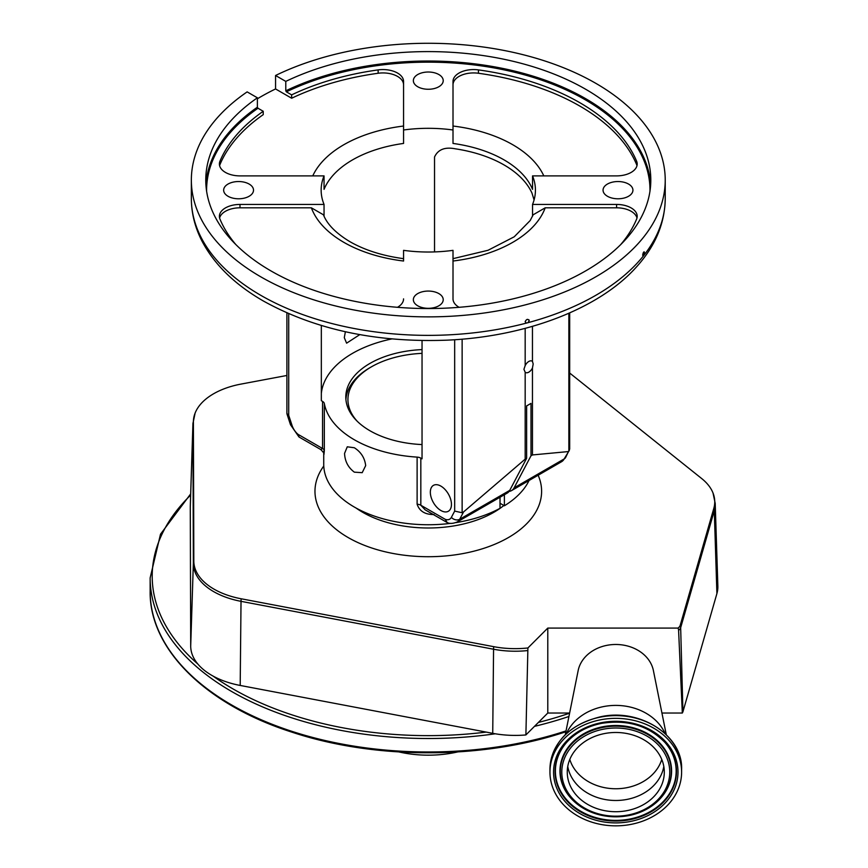 <?xml version="1.0" encoding="UTF-8"?>
<svg xmlns="http://www.w3.org/2000/svg" width="868" height="868" viewBox="0 0 868 868"><rect width="100%" height="100%" fill="white"/><g stroke="black" fill="none" stroke-linecap="round" stroke-linejoin="round"><path stroke-width="1.3" d="M398.922 751.938A79.737 46.037 0 0 0 457.664 751.938M569.625 713.04L547.784 713.04L525.889 734.946A71.946 41.545 180 0 1 492.731 733.33L240.197 685.449A71.946 41.545 180 0 1 213.072 676.085A71.946 41.545 180 0 1 197.839 664.031A71.946 41.545 180 0 1 190.7 646.052L190.276 506.912A71.946 41.545 180 0 1 190.287 506.077L192.935 423.454A69.299 40.015 180 0 0 192.924 424.268L190.276 506.912M569.679 373.034L701.713 478.572A68.832 39.733 180 0 1 713.019 493.002L715.21 503.407L717.858 586.03A71.946 41.545 180 0 1 716.903 593.593L682.932 711.793L682.324 713.04L661.937 713.04M713.019 493.002A68.832 39.733 180 0 1 714.744 501.845A68.832 39.733 180 0 1 713.821 508.344L680.197 625.34A9.83 5.675 180 0 1 677.995 628.085A8.105 6.618 0 0 1 678.592 630.331A10.297 5.74 -1.5 0 0 680.664 627.694L682.932 711.793M527.603 650.577A69.299 40.015 180 0 1 493.566 649.231L241.022 601.34A69.299 40.015 180 0 1 193.347 563.397L192.924 424.268A10.297 8.409 -0.2 0 1 193.401 421.956L193.824 561.097A68.832 39.733 180 0 0 241.174 598.779L493.708 646.671A68.832 39.733 180 0 0 527.907 647.962L525.889 734.946M193.401 421.956A68.832 39.733 180 0 1 195.126 413.049A68.832 39.733 180 0 1 240.957 384.101L286.896 375.475M678.592 630.331L682.324 713.04M527.907 647.962L547.784 628.085L547.784 713.04M547.784 628.085L677.995 628.085M323.731 453.78L323.731 464.38A104.561 60.369 0 0 0 354.35 507.064A104.561 60.369 0 0 0 450.666 523.35M455.96 522.59A104.561 60.369 0 0 0 500.011 508.301L500.011 497.255M500.011 503.256L504.384 505.784A104.561 60.369 0 0 0 529.057 480.481M504.384 494.738L504.384 505.784M354.35 472.159C348.187 467.581 344.921 461.331 344.553 453.421L347.265 446.803L354.35 447.758C361.023 452.044 364.788 457.989 365.678 465.617L362.195 472.68L354.35 472.159M288.708 313.684L288.708 415.284L292.006 425.353A12.065 6.966 -120 0 0 298.125 434.391L322.549 448.496L322.549 401.396A6.184 3.57 180 0 1 324.328 403.533A104.561 60.369 0 0 0 354.35 439.772A104.561 60.369 0 0 0 417.117 457.111A6.184 3.57 180 0 1 420.828 458.13L420.828 505.241L445.251 519.335A12.065 6.966 -120 0 0 451.371 517.361L454.669 511.1L454.669 339.735M324.328 403.533L324.328 450.633C323.862 456.004 323.721 456.112 323.883 450.948M422.043 349.598A82.482 47.621 0 0 0 345.8 397.088A82.482 47.621 0 0 0 369.963 430.756A82.482 47.621 0 0 0 422.043 444.568M569.679 312.892L569.679 449.06L565.665 457.403A6.184 4.741 -152.2 0 1 564.167 458.944L568.855 451.132L568.855 313.261M569.332 450.449L568.855 451.132M462.134 339.171L462.134 512.738L454.669 511.1M532.453 326.335L532.453 361.403A6.543 3.776 120 0 0 532.084 361.142A6.543 3.776 120 0 0 525.173 365.612L523.925 369.323L525.173 372.198L525.173 459.15L463.566 511.925L459.704 519.259A6.184 4.741 -152.2 0 1 451.371 517.361M525.173 328.354L525.173 365.612M525.173 372.198A6.543 3.776 120 0 0 525.541 372.47A6.543 3.776 120 0 0 532.453 367.989L533.18 363.985L532.453 361.403M462.134 512.738L463.566 511.925M457.132 522.015L507.172 493.122A18.25 10.535 -120 0 0 509.744 490.366L459.704 519.259A18.25 10.535 60 0 1 457.132 522.015C452.857 523.708 449.526 523.86 447.129 522.482L445.251 519.335M446.803 522.319L425.125 509.809L420.828 505.241A6.184 3.57 180 0 0 417.117 504.21L417.117 457.111M434.532 251.915L434.532 157.01C437.982 149.513 444.904 146.779 455.288 148.808A107.133 61.856 180 0 1 504.048 164.931A107.133 61.856 180 0 1 531.965 193.076L534.07 199.965M345.377 331.75L344.292 337.652L346.603 343.175L359.797 334.625M391.793 338.932A107.133 61.856 0 0 0 321.334 393.475M322.549 401.396L321.334 400.69L321.334 325.511M324.046 216.208L324.046 204.436A107.133 61.856 0 0 1 321.149 190.168A107.133 61.856 0 0 1 324.046 175.889L239.991 175.889A20.604 11.892 180 0 1 225.43 172.406A20.604 11.892 180 0 1 219.398 163.998A20.604 11.892 180 0 1 219.962 161.209A214.277 123.712 180 0 1 263.232 111.278L257.97 108.24A221.687 127.997 0 0 0 206.606 191.166M453.009 129.983L453.009 81.451A20.604 11.892 180 0 1 478.442 69.896A214.277 123.712 180 0 1 636.613 161.209A20.604 11.892 180 0 1 637.188 163.998A20.604 11.892 180 0 1 616.584 175.889L532.54 175.889L532.54 189.354A107.133 61.856 0 0 0 504.048 159.886A107.133 61.856 0 0 0 453.009 143.437L453.009 129.983A107.133 61.856 0 0 0 403.566 129.983L403.566 143.437A107.133 61.856 0 0 0 324.046 189.354L324.046 175.889M459.074 307.305A20.604 11.892 180 0 1 459.053 307.283A20.604 11.892 180 0 1 453.009 298.874L453.009 250.353A107.133 61.856 0 0 1 403.566 250.353L403.566 261.029A119.502 68.995 180 0 1 343.793 242.313A119.502 68.995 180 0 1 311.373 207.81L323.428 214.787C327.182 224.356 336.035 233.329 349.967 241.705C364.723 250.158 382.593 255.821 403.566 258.664M628.562 184.07A14.94 8.626 0 0 0 612.276 182.193A14.94 8.626 0 0 0 603.054 190.168A14.94 8.626 0 0 0 607.437 196.266A14.94 8.626 0 0 0 623.712 198.132A14.94 8.626 0 0 0 632.935 190.168A14.94 8.626 0 0 0 628.562 184.07M438.85 74.54A14.94 8.626 0 0 0 422.575 72.673A14.94 8.626 0 0 0 413.352 80.637A14.94 8.626 0 0 0 417.725 86.735A14.94 8.626 0 0 0 434 88.612A14.94 8.626 0 0 0 443.222 80.637A14.94 8.626 0 0 0 438.85 74.54M249.149 184.07A14.94 8.626 0 0 0 232.863 182.193A14.94 8.626 0 0 0 223.651 190.168A14.94 8.626 0 0 0 228.024 196.266A14.94 8.626 0 0 0 244.299 198.132A14.94 8.626 0 0 0 253.521 190.168A14.94 8.626 0 0 0 249.149 184.07M438.85 293.59A14.94 8.626 0 0 0 422.575 291.724A14.94 8.626 0 0 0 413.352 299.688A14.94 8.626 0 0 0 417.725 305.786A14.94 8.626 0 0 0 434 307.663A14.94 8.626 0 0 0 443.222 299.688A14.94 8.626 0 0 0 438.85 293.59M642.656 255.17L643.221 256.147L643.98 255.203A236.942 136.797 0 0 0 665.224 198.577C664.899 223.358 655.297 246.165 636.428 266.997C598.866 309.008 525.574 336.665 447.378 340.147C376.582 342.806 315.225 329.753 263.308 300.968C234.816 284.53 214.385 264.588 202.016 241.141C194.953 227.438 191.405 213.246 191.351 198.577A236.942 136.797 0 0 0 260.747 295.304A236.942 136.797 0 0 0 526.366 323.102L528.004 322.668A236.942 136.797 0 0 0 643.221 256.147L642.656 255.17C643.286 252.013 643.915 251.232 644.533 252.805L643.98 255.203M260.747 276.805A236.942 136.797 0 0 0 518.966 306.458A236.942 136.797 0 0 0 665.224 180.077A236.942 136.797 0 0 0 595.828 83.339A236.942 136.797 0 0 0 275.557 75.494L285.789 81.397A222.512 128.464 180 0 1 585.629 89.23A222.512 128.464 180 0 1 650.805 180.077A222.512 128.464 180 0 1 513.444 298.766A222.512 128.464 180 0 1 270.946 270.914A222.512 128.464 180 0 1 205.77 180.077A222.512 128.464 180 0 1 257.384 97.802L247.141 91.889A236.942 136.797 0 0 0 191.351 180.077A236.942 136.797 0 0 0 260.747 276.805M525.14 321.746L526.366 323.102L525.14 321.746C526.507 319.012 527.863 318.654 529.23 320.661L528.004 322.668M528.938 319.804L529.23 320.661M644.175 251.818L644.533 252.805M285.789 81.397L285.789 90.825A222.512 128.464 180 0 1 585.629 98.648A222.512 128.464 180 0 1 650.653 184.786M649.98 191.166A221.687 127.997 0 0 0 585.054 99.657A221.687 127.997 0 0 0 286.375 91.834L285.789 90.825M205.922 184.786A222.512 128.464 180 0 1 257.384 107.22L257.384 97.802M257.384 98.778A236.942 136.797 180 0 1 275.557 88.948L275.557 75.494M403.566 84.825A20.604 11.892 0 0 0 378.144 73.259A214.277 123.712 0 0 0 291.648 98.236L291.648 94.872A214.277 123.712 180 0 1 378.144 69.896A20.604 11.892 180 0 1 403.566 81.451L403.566 129.983M275.557 88.948L291.648 98.236M263.232 111.278L263.232 114.641A214.277 123.712 0 0 0 219.962 164.573A20.604 11.892 0 0 0 219.604 165.679M286.375 91.834L291.648 94.872M257.384 107.22L257.97 108.24M311.373 207.81L239.991 207.81A20.604 11.892 0 0 0 219.604 218.02M235.836 244.559A214.277 123.712 180 0 1 219.962 219.116A20.604 11.892 180 0 1 219.398 216.338A20.604 11.892 180 0 1 239.991 204.436L324.046 204.436M403.566 298.874A20.604 11.892 180 0 1 397.501 307.305M288.708 415.284L286.896 413.548L286.896 312.892M298.125 434.391L299.135 437.071L320.813 449.581C323.471 452.369 324.437 453.78 323.731 453.834L323.731 453.606M324.328 450.633A6.184 3.57 180 0 0 322.549 448.496L320.813 449.581M636.982 165.679A20.604 11.892 0 0 0 636.613 164.573A214.277 123.712 0 0 0 478.442 73.259A20.604 11.892 0 0 0 453.009 84.825M532.54 216.208L532.54 204.436A107.133 61.856 0 0 0 535.426 190.168A107.133 61.856 0 0 0 532.54 175.889M532.54 204.436L616.584 204.436A20.604 11.892 180 0 1 637.188 216.338A20.604 11.892 180 0 1 636.613 219.116A214.277 123.712 180 0 1 620.739 244.559M636.982 218.02A20.604 11.892 0 0 0 616.584 207.81L545.202 207.81A119.502 68.995 180 0 1 453.009 261.029L453.009 298.874M453.009 258.664L488.011 250.288L514.236 236.79L530.185 220.537L533.158 214.787L545.202 207.81M440.89 510.514A14.94 8.626 -120 0 0 448.355 511.252A14.94 8.626 -120 0 0 450.655 499.284A14.94 8.626 -120 0 0 440.89 486.113A14.94 8.626 -120 0 0 433.425 485.375A14.94 8.626 -120 0 0 431.136 497.342A14.94 8.626 -120 0 0 440.89 510.514M422.043 340.549L422.043 458.836L420.828 458.13M532.453 367.989L532.453 454.94L530.999 455.787L514.116 487.838A18.25 10.535 60 0 1 511.545 490.594A18.25 10.535 60 0 1 509.093 491.396M568.019 451.61L532.453 454.94M434.065 514.561C425.081 514.637 419.439 511.187 417.117 504.21M509.744 490.366L526.626 458.304L525.173 459.15M530.999 455.787L530.999 403.392L526.626 405.92L526.626 458.304M422.043 353.352A80.355 46.395 0 0 0 371.471 366.806L370.018 367.641A82.417 47.577 0 0 0 345.92 399.66M371.471 366.806A80.355 46.395 0 0 0 357.247 421.284M666.288 734.697L653.398 670.563A38.116 31.118 180 0 0 606.862 645.347A38.116 31.118 180 0 0 578.164 670.563L565.274 734.697M665.127 733.59A52.536 42.901 180 0 0 603.477 706.595A52.536 42.901 180 0 0 566.424 733.59M600.374 719.843A65.827 53.751 180 0 0 549.954 772.097A65.827 53.751 180 0 0 631.188 824.35A65.827 53.751 180 0 0 681.608 772.097A65.827 53.751 180 0 0 600.374 719.843M604.421 733.579A48.521 39.613 180 0 0 567.26 772.097A48.521 39.613 180 0 0 627.141 810.614A48.521 39.613 180 0 0 664.302 772.097A48.521 39.613 180 0 0 604.421 733.579M565.871 731.757L565.762 731.789C482.977 759.609 375.301 759.793 292.234 732.256C206.009 704.838 149.296 649.155 150.142 591.39A278.151 160.591 0 0 0 566.034 730.899M150.142 591.39L150.142 577.925A278.151 160.591 0 0 0 495.281 733.785M534.482 726.353A278.151 160.591 0 0 0 566.142 717.402A278.151 160.591 0 0 0 568.941 716.469M538.42 722.415A276.089 159.397 0 0 0 565.111 714.69A276.089 159.397 0 0 0 569.603 713.181M213.072 676.085A276.089 159.397 0 0 0 486.21 732.093M190.645 495.118A276.089 159.397 0 0 0 197.839 664.031M493.708 646.671A10.297 2.626 100.7 0 0 493.566 649.231L492.731 733.33M241.174 598.779A10.297 2.626 100.7 0 0 241.022 601.34L240.197 685.449M193.824 561.097A10.297 8.409 179.8 0 0 193.347 563.397L190.7 646.052M715.21 503.407A69.299 40.015 180 0 1 715.221 504.145A69.299 40.015 180 0 1 714.288 510.699L716.903 593.593M713.821 508.344A10.297 8.3 -164 0 1 714.288 510.699L680.664 627.694A10.297 8.3 16 0 0 680.197 625.34M323.764 466.018A113.317 65.425 0 0 0 428.293 556.713A113.317 65.425 0 0 0 538.149 475.241M356.032 508.008A92.713 53.534 0 0 0 428.293 527.994A92.713 53.534 0 0 0 503.863 505.48M565.665 457.403L561.596 461.7A18.25 10.535 -120 0 0 564.167 458.944L514.116 487.838M312.762 175.889A119.502 68.995 180 0 1 403.566 126.034M219.962 164.573L219.962 161.209M378.144 73.259L378.144 69.896M239.991 207.81L239.991 204.436M292.006 425.353A6.184 1.725 161.9 0 1 290.498 424.745L298.95 436.94M453.009 126.034A119.502 68.995 180 0 1 543.813 175.889M636.613 164.573L636.613 161.209M478.442 73.259L478.442 69.896M616.584 207.81L616.584 204.436M600.374 717.12A65.827 53.751 180 0 0 549.954 769.374C552.113 742.238 568.941 724.715 600.439 716.805C639.846 707.854 682.986 735.511 681.608 769.374A65.827 53.751 180 0 0 600.374 717.12M601.22 722.708A62.225 50.8 180 0 0 555.292 783.988A62.225 50.8 180 0 0 630.342 821.486A62.225 50.8 180 0 0 676.27 760.205A62.225 50.8 180 0 0 601.22 722.708M601.481 723.348A60.695 49.563 180 0 0 566.587 742.476A60.695 49.563 180 0 0 565.361 799.102A60.695 49.563 180 0 0 629.984 819.685A60.695 49.563 180 0 0 664.975 742.476A60.695 49.563 180 0 0 601.567 723.326M566.717 742.335A60.391 49.302 180 0 0 565.686 798.603A60.391 49.302 180 0 0 629.918 819.012A60.391 49.302 180 0 0 664.845 742.335M660.895 797.909A55.812 45.57 180 0 0 661.015 797.768A55.812 45.57 180 0 0 662.143 745.699A55.812 45.57 180 0 0 602.717 726.766A55.812 45.57 180 0 0 570.547 797.768A55.812 45.57 180 0 0 570.667 797.909M570.547 797.768L570.797 798.061C585.835 813.49 605.148 819.349 628.736 815.616A55.509 45.32 180 0 0 660.765 798.061A55.509 45.32 180 0 0 661.883 746.274A55.509 45.32 180 0 0 602.783 727.449A55.509 45.32 180 0 0 570.797 798.061A55.509 45.32 180 0 0 628.682 815.584M603.141 729.239A53.979 44.073 180 0 0 563.299 782.415A53.979 44.073 180 0 0 628.421 814.943A53.979 44.073 180 0 0 668.262 761.779A53.979 44.073 180 0 0 603.141 729.239M567.748 766.477A48.521 39.613 180 0 0 627.141 799.385A48.521 39.613 180 0 0 663.814 766.477M569.799 759.446A47.393 38.702 180 0 0 626.87 787.677A47.393 38.702 180 0 0 661.763 759.446M150.142 577.925L160.504 534.2L190.678 493.892M195.126 413.049L192.935 423.454M665.224 198.577L665.224 180.077M191.351 198.577L191.351 180.077M286.961 413.928L290.498 424.745M561.596 461.7L511.545 490.594M549.954 769.374L549.954 772.097M566.587 742.476C575.408 732.733 587.05 726.364 601.535 723.37C627.477 719.312 648.624 725.681 664.975 742.476M681.608 769.374L681.608 772.097M628.736 815.616C641.94 812.904 652.617 807.045 660.765 798.061L661.015 797.768"/></g></svg>
